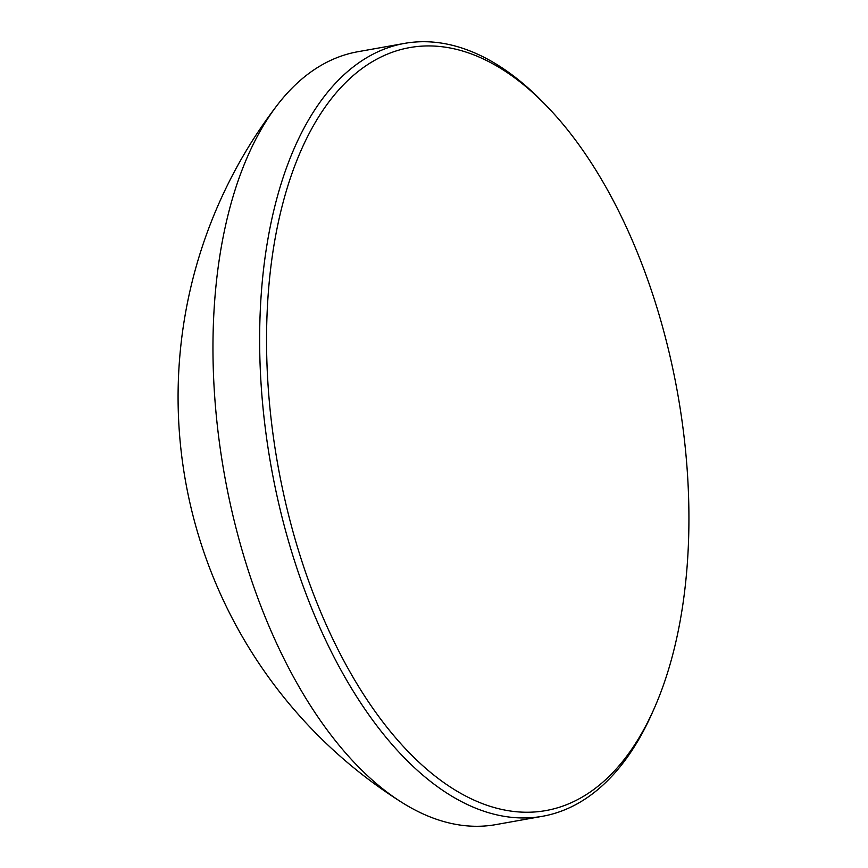 <?xml version="1.0" encoding="UTF-8"?>
<svg xmlns="http://www.w3.org/2000/svg" width="868" height="868" viewBox="0 0 868 868"><rect width="100%" height="100%" fill="white"/><g stroke="black" fill="none" stroke-linecap="round" stroke-linejoin="round"><path stroke-width="1.3" d="M450.416 48.044A387.551 203.069 79.9 0 0 268.299 388.69A387.551 203.069 79.9 0 0 505.046 810.115A387.551 203.069 79.9 0 0 654.461 707.876A387.551 203.069 79.9 0 0 687.163 469.469A387.551 203.069 79.9 0 0 546.97 106.341A387.551 203.069 79.9 0 0 450.416 48.044M654.461 707.876L652.541 712.227A392.553 205.694 -100.1 0 1 542.587 816.267A392.553 205.694 -100.1 0 1 501.205 815.79A392.553 205.694 -100.1 0 1 265.196 427.457A392.553 205.694 -100.1 0 1 404.488 43.4A392.553 205.694 -100.1 0 1 445.87 43.877A392.553 205.694 -100.1 0 1 543.672 102.923L546.97 106.341M404.488 43.4L357.833 51.733A392.553 205.694 79.9 0 0 277.402 104.941A392.553 205.694 79.9 0 0 214.743 397.251A392.553 205.694 79.9 0 0 402.058 802.542A392.553 205.694 79.9 0 0 454.55 824.123A392.553 205.694 79.9 0 0 495.932 824.6L542.587 816.267M277.402 104.941A479.103 479.103 0 0 0 402.058 802.542"/></g></svg>
